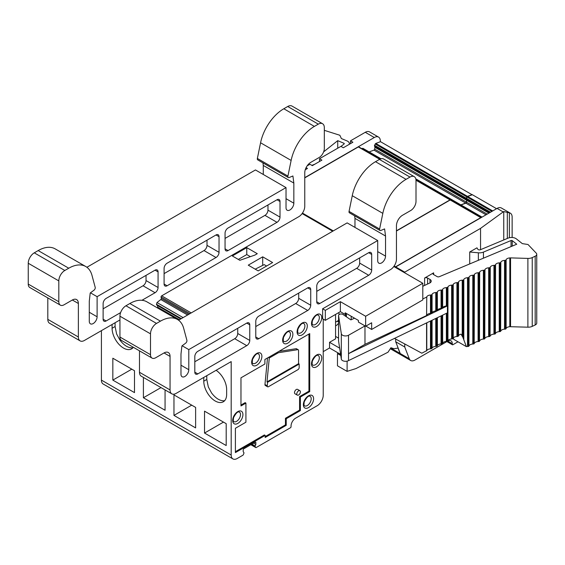 <?xml version="1.0" encoding="UTF-8"?>
<svg xmlns="http://www.w3.org/2000/svg" width="565" height="565" viewBox="0 0 565 565"><rect width="100%" height="100%" fill="white"/><g stroke="black" fill="none" stroke-linecap="round" stroke-linejoin="round"><path stroke-width="0.85" d="M304.761 177.869L358.33 146.942A0.848 0.494 120 0 1 358.754 146.9L379.97 159.146M361.819 148.666L362.652 148.355A0.848 0.494 120 0 1 362.977 148.362A0.848 0.494 120 0 1 363.111 148.531M369.143 151.921L373.974 150.121A0.848 0.494 120 0 0 374.673 149.153L374.927 147.31A0.848 0.494 120 0 0 374.892 146.942L374.489 146.06A0.848 0.494 -60 0 1 374.588 145.29L375.245 143.997A0.848 0.494 120 0 1 375.81 143.439L380.499 141.681L472.192 194.791M472.192 194.621L467.502 196.373A0.848 0.494 120 0 0 466.937 196.938L466.273 198.223A0.848 0.494 120 0 0 466.182 198.993L466.584 199.883L374.892 146.942M460.835 204.862L465.659 203.054A0.848 0.494 120 0 0 466.358 202.086L466.619 200.243A0.848 0.494 120 0 0 466.584 199.883M454.747 201.366A0.848 0.494 120 0 0 454.663 201.295A0.848 0.494 120 0 0 454.345 201.288L453.504 201.599M450.524 199.904A0.848 0.494 120 0 0 450.446 199.833A0.848 0.494 120 0 0 450.023 199.876L415.995 180.235M396.453 230.803L450.023 199.876M302.459 213.09L333.294 230.887M304.761 177.657L374.305 137.514A8.51 4.916 -60 0 1 378.557 137.09A8.51 4.916 -60 0 1 380.323 140.982L380.323 141.751M396.453 231.014L450.199 199.982A0.848 0.494 120 0 1 450.623 199.939L481.189 217.582A0.848 0.494 120 0 0 481.189 217.582A0.848 0.494 120 0 0 480.766 217.624L450.199 199.982M453.688 201.705L454.521 201.394A0.848 0.494 120 0 1 454.846 201.401A0.848 0.494 120 0 1 454.987 201.578M461.012 204.961L465.843 203.16A0.848 0.494 120 0 0 466.542 202.192L466.796 200.349A0.848 0.494 120 0 0 466.761 199.982L466.358 199.099A0.848 0.494 -60 0 1 466.457 198.329L467.114 197.044A0.848 0.494 120 0 1 467.679 196.479L472.368 194.727L496.579 208.704M347.101 361.134L347.101 371.367L355.943 368.585L388.014 352.207L390.909 347.757L394.038 348.725L398.007 348.075L400.069 353.429A8.51 4.916 120 0 0 401.199 354.982L401.228 354.968M394.144 266.023L395.542 266.828L480.766 217.624M395.542 266.828L395.542 267.528M345.603 316.266L345.603 314.189M401.199 354.982L401.376 355.088A8.51 4.916 -60 0 1 400.246 353.535L395.719 341.79L395.719 339.078M395.719 267.626L395.719 266.934L497.094 208.407A8.51 4.916 -60 0 1 501.353 207.984L510.379 213.196A8.51 4.916 -60 0 1 512.137 217.087L512.137 237.498M457.989 341.79L452.876 344.742A0.848 0.494 -60 0 1 452.452 344.784A0.848 0.494 -60 0 1 452.275 344.396L452.275 343.697A6.385 3.687 120 0 0 450.955 340.78A6.385 3.687 120 0 0 447.763 341.098L447.706 341.126M447.303 341.359L414.929 360.053A8.51 4.916 -60 0 1 410.67 360.477A8.51 4.916 -60 0 1 409.272 358.747L404.745 346.995L404.745 343.965M503.754 239.941L503.754 211.55L509.369 212.843A8.51 4.916 -60 0 1 510.379 213.196M404.745 272.839L404.745 272.146L480.554 228.38L480.554 249.673M503.754 211.55L503.189 211.924L497.094 208.407M480.554 228.38L503.189 211.924M505.202 329.141L504.538 329.169L504.538 260.394L505.202 260.359L505.202 329.141A0.848 0.494 0 0 0 505.936 328.795L506.134 328.427A4.252 2.458 0 0 1 509.828 326.697L527.887 327.184A6.385 3.687 180 0 0 532.237 326.372L535.175 324.995L535.175 256.22A4.252 2.458 0 0 0 536.75 254.314A4.252 2.458 0 0 0 536.22 253.127L528.014 244.504L522.314 243.621L516.375 238.896A5.954 3.439 0 0 0 508.055 238.14L480.441 249.723A1.702 0.982 180 0 1 477.842 249.264L476.945 247.83L469.72 251.997L478.357 252.802A6.808 3.927 0 0 0 483.442 252.103L511.057 240.521A0.848 0.494 180 0 1 512.243 240.634L516.742 244.207L439.309 276.688A1.702 0.982 180 0 1 437.105 276.589L433.623 274.576A2.126 1.229 0 0 1 433.002 273.707A2.126 1.229 0 0 1 433.623 272.839L424.598 278.051L424.598 285.431M469.72 251.997L469.72 263.933M422.797 286.271L429.64 283.072A4.266 2.465 180 0 0 431.222 281.158A4.266 2.465 180 0 0 429.972 279.414L427.606 278.051A2.126 1.229 0 0 0 424.598 278.051M354.538 318.187L350.879 319.896L343.068 314.521A2.55 1.476 0 0 0 340.243 314.084A2.55 1.476 0 0 0 338.562 315.468A2.55 1.476 0 0 0 338.569 315.595L341.317 333.703A4.252 2.458 0 0 0 344.078 335.794A4.252 2.458 0 0 0 348.527 335.243L364.976 325.949L364.976 344.353L426.575 315.56L426.787 296.745L426.575 315.56M426.787 315.157A4.252 2.458 0 0 1 427.698 314.232L428.694 313.759A4.252 2.458 0 0 1 430.481 313.427L432.077 312.685A4.252 2.458 0 0 1 433.115 311.675L433.821 311.343A4.252 2.458 0 0 1 435.77 310.955L436.434 310.92A0.848 0.494 0 0 0 437.169 310.581L437.367 310.213A4.252 2.458 0 0 1 441.06 308.483L441.724 308.448A0.848 0.494 0 0 0 442.459 308.102L442.656 307.741A4.252 2.458 0 0 1 446.35 306.011L447.014 305.976A0.848 0.494 0 0 0 447.431 305.891L447.431 312.833L348.527 360.604A4.252 2.458 180 0 1 344.078 361.155A4.252 2.458 180 0 1 341.317 359.065L338.569 340.949A2.55 1.476 180 0 1 338.562 340.822A2.55 1.476 180 0 1 338.569 340.695M447.431 305.891L348.527 353.655L364.976 344.353M348.527 335.243L348.527 360.604M453.271 338.153L453.815 339.381L466.379 346.635L462.883 337.333L461.054 334.176A4.252 2.458 180 0 0 458.526 335.751L458.328 336.111A0.848 0.494 180 0 1 457.594 336.457L456.93 336.493A4.252 2.458 180 0 0 453.236 338.223L453.038 338.59A0.848 0.494 180 0 1 452.304 338.936L451.64 338.965A4.252 2.458 180 0 0 447.946 340.695L447.748 341.062A0.848 0.494 180 0 1 447.014 341.408L446.35 341.444A4.252 2.458 180 0 0 442.656 343.167L442.459 343.534A0.848 0.494 180 0 1 441.724 343.88L441.06 343.916A4.252 2.458 180 0 0 437.367 345.639L437.169 346.006A0.848 0.494 180 0 1 436.434 346.352L435.77 346.387A4.252 2.458 180 0 0 432.077 348.118L430.481 348.859A4.252 2.458 180 0 0 426.787 350.59L421.822 353.21L394.483 338.407M426.575 350.985L426.575 322.912M431.201 348.824L431.201 320.673M431.865 348.513L431.865 320.355M446.35 306.011L446.35 287.599L447.014 287.564A0.848 0.494 0 0 0 447.748 287.218L447.748 341.062M504.538 260.394A4.252 2.458 0 0 0 500.844 262.125L500.647 262.492A0.848 0.494 0 0 1 499.912 262.838L499.248 262.866A4.252 2.458 0 0 0 495.554 264.597L495.357 264.964A0.848 0.494 0 0 1 494.622 265.31L493.958 265.345A4.252 2.458 0 0 0 490.265 267.068L490.067 267.436A0.848 0.494 0 0 1 489.332 267.782L488.668 267.817A4.252 2.458 0 0 0 484.975 269.54L484.777 269.908A0.848 0.494 0 0 1 484.043 270.254L483.379 270.289A4.252 2.458 0 0 0 479.685 272.019L479.487 272.379A0.848 0.494 0 0 1 478.753 272.726L478.089 272.761A4.252 2.458 0 0 0 474.395 274.491L474.197 274.858A0.848 0.494 0 0 1 473.463 275.204L472.799 275.233A4.252 2.458 0 0 0 469.105 276.963L468.908 277.33A0.848 0.494 0 0 1 468.173 277.676L467.509 277.705A4.252 2.458 0 0 0 463.816 279.435L463.618 279.802A0.848 0.494 0 0 1 462.883 280.148L462.219 280.184A4.252 2.458 0 0 0 458.526 281.907L458.328 282.274A0.848 0.494 0 0 1 457.594 282.62L456.93 282.655A4.252 2.458 0 0 0 453.236 284.386L453.038 284.746A0.848 0.494 0 0 1 452.304 285.092L451.64 285.127A4.252 2.458 0 0 0 447.946 286.858L447.748 287.218M468.173 277.676L468.173 346.451L467.509 346.486A4.252 2.458 0 0 0 466.379 346.635M468.173 346.451A0.848 0.494 0 0 0 468.908 346.105L469.105 276.963M473.463 275.204L473.463 343.979L472.799 344.014A4.252 2.458 0 0 0 469.105 345.738M473.463 343.979A0.848 0.494 0 0 0 474.197 343.633L474.395 274.491M478.753 272.726L478.753 341.507L478.089 341.535A4.252 2.458 0 0 0 474.395 343.266M478.753 341.507A0.848 0.494 0 0 0 479.487 341.161L479.685 272.019M484.043 270.254L484.043 339.028L483.379 339.064A4.252 2.458 0 0 0 479.685 340.794M484.043 339.028A0.848 0.494 0 0 0 484.777 338.682L484.975 269.54M489.332 267.782L489.332 336.556L488.668 336.592A4.252 2.458 0 0 0 484.975 338.322M489.332 336.556A0.848 0.494 0 0 0 490.067 336.21L490.265 267.068M494.622 265.31L494.622 334.085L493.958 334.12A4.252 2.458 0 0 0 490.265 335.85M494.622 334.085A0.848 0.494 0 0 0 495.357 333.738L495.554 264.597M499.912 262.838L499.912 331.613L499.248 331.648A4.252 2.458 0 0 0 495.554 333.371M499.912 331.613A0.848 0.494 0 0 0 500.647 331.267L500.844 262.125M504.538 329.169A4.252 2.458 0 0 0 500.844 330.899M505.202 260.359A0.848 0.494 0 0 0 505.936 260.02L505.936 328.795M509.828 326.697L509.828 257.923A4.252 2.458 0 0 0 506.134 259.653L505.936 260.02M510.548 326.662L510.548 257.887L509.828 257.923M527.887 327.184L527.887 258.41L510.548 257.887M527.887 258.41A6.385 3.687 0 0 0 532.237 257.598L535.175 256.22M535.175 324.995A4.252 2.458 0 0 0 536.75 323.088L536.75 254.314M446.35 287.599A4.252 2.458 0 0 0 442.656 289.329L442.459 308.102M441.06 308.483L441.06 290.071L441.724 290.043A0.848 0.494 0 0 0 442.459 289.697M441.06 290.071A4.252 2.458 0 0 0 437.367 291.801L437.169 310.581M435.77 310.955L435.77 292.543L436.434 292.515A0.848 0.494 0 0 0 437.169 292.169M435.77 292.543A4.252 2.458 0 0 0 432.077 294.273L431.865 313.081M431.201 313.391L431.201 294.987L431.865 294.676M431.201 294.987L430.481 295.022A4.252 2.458 0 0 0 426.787 296.745M422.797 298.913L426.575 297.148M404.745 272.146L395.719 266.934M404.745 346.995L395.719 341.79M338.138 352.948L337.474 353.549L337.474 365.809L347.101 371.367M337.474 353.549L340.766 355.449M338.562 321.725A15.742 9.089 60 0 1 337.164 321.238M338.562 323.039A15.742 9.089 60 0 1 336.33 325.447A15.742 9.089 60 0 1 335.561 325.807M338.682 312.629A15.742 9.089 60 0 1 339.17 314.507M338.562 338.138L335.561 336.408M224.658 400.684L223.761 400.804C219.58 400.762 215.526 398.163 211.6 393.007L208.323 386.954L206.783 379.461L206.783 375.676M203.774 377.413L203.774 381.198A16.166 9.337 -120 0 0 210.837 397.47A16.166 9.337 -120 0 0 223.288 401.8A16.166 9.337 -120 0 0 226.643 394.398L226.643 389.539A16.166 9.337 -120 0 0 216.105 370.294M226.191 445.545L226.191 423.665L204.53 411.158L204.53 433.044L226.191 445.545M223.479 422.104L204.53 433.044M255.246 442.176A0.848 0.494 -60 0 1 255.67 442.134A0.848 0.494 -60 0 1 255.846 442.529L255.246 442.176L243.819 448.78A0.848 0.494 -60 0 0 243.211 449.818L243.211 451.746L243.875 452.565A0.848 0.494 120 0 1 243.889 453.271L243.374 454.592A0.848 0.494 -60 0 1 242.851 455.242L237.201 458.505A8.51 4.916 120 0 1 232.942 458.928A8.51 4.916 120 0 1 231.184 455.03L231.184 361.593L176.075 393.409A8.51 4.916 120 0 1 171.817 393.833A8.51 4.916 120 0 1 170.058 389.935L170.058 356.416A8.51 4.916 -60 0 0 168.292 352.518A8.51 4.916 -60 0 0 164.041 352.941L170.058 356.416M232.942 458.928L103.169 384.002A8.51 4.916 -60 0 1 101.41 380.104L101.41 330.645M112.838 380.104L134.498 392.611L134.498 370.725L112.838 358.224L112.838 380.104L131.793 369.164M112.089 324.48L112.089 328.265A16.166 9.337 -120 0 0 119.144 344.53A16.166 9.337 -120 0 0 131.603 348.866A16.166 9.337 -120 0 0 133.34 347.291M195.624 407.407L173.964 394.907L173.964 415.395L195.624 427.903L195.624 407.407M194.148 382.971L191.027 384.772M143.404 377.427L143.404 397.753L165.065 410.254L165.065 389.928M161.004 387.59L143.404 397.753M191.712 405.147L173.964 415.395M132.966 347.75L132.069 347.871C127.895 347.828 123.841 345.229 119.914 340.074L116.63 334.021L115.098 326.528L115.098 322.742M255.846 442.529L255.846 444.45L253.579 443.137M251.877 444.125L255.182 446.032L251.877 444.125M255.846 444.45L255.182 446.032A0.848 0.494 120 0 0 255.175 446.753L255.691 447.48L250.874 444.704M323.229 319.126L323.229 395.288A8.51 4.916 -60 0 1 317.219 405.705L295.559 418.213A6.385 3.687 -60 0 0 291.046 426.024L291.046 426.723A0.848 0.494 -60 0 1 290.445 427.762L256.213 447.529A0.848 0.494 -60 0 1 255.79 447.572A0.848 0.494 -60 0 1 255.691 447.48M90.449 292.825L97.109 296.667L97.109 316.781A5.53 3.192 -60 0 1 94.694 322.347A5.53 3.192 -60 0 1 90.428 323.823A5.53 3.192 -60 0 1 89.284 321.294L89.284 301.18L90.216 293.002L94.023 290.177A2.105 1.215 120 0 0 95.203 287.366L91.996 275.395A34.034 19.648 120 0 0 85.767 266.532A34.034 19.648 120 0 0 68.746 268.22L64.827 270.48A8.51 4.916 120 0 0 58.817 280.904L58.817 301.745A7.444 4.301 120 0 0 60.356 305.149A7.444 4.301 120 0 0 64.078 304.782L72.348 300.008A8.51 4.916 -60 0 1 76.607 299.584A8.51 4.916 -60 0 1 78.365 303.483L78.365 337.001A8.51 4.916 120 0 0 80.131 340.893A8.51 4.916 120 0 0 84.383 340.476L119.942 319.945M47.806 297.903L47.806 319.352A8.51 4.916 120 0 0 49.565 323.251L80.131 340.893M85.767 266.532L55.2 248.89A34.034 19.648 120 0 0 38.187 250.57L34.267 252.838A8.51 4.916 120 0 0 28.25 263.255L28.25 284.096A7.444 4.301 120 0 0 29.79 287.507L60.356 305.149M86.89 267.273L255.458 169.952L286.024 187.601L97.109 296.667M262.944 162.882L263.276 165.439L293.842 183.081L293.842 203.195A5.53 3.192 -60 0 1 291.427 208.76A5.53 3.192 -60 0 1 287.168 210.244A5.53 3.192 -60 0 1 286.024 207.708L286.024 187.601M263.276 165.439L263.276 174.472M189.918 313.667L161.067 297.013A0.848 0.494 -60 0 1 161.661 295.855L298.744 216.713A8.51 4.916 120 0 0 304.761 206.289L304.761 172.77A8.51 4.916 -60 0 1 310.778 162.353L319.048 157.571A7.444 4.301 120 0 0 324.317 148.454L324.317 127.612A8.51 4.916 120 0 0 322.551 123.721A8.51 4.916 120 0 0 318.3 124.145L314.38 126.405A34.034 19.648 120 0 0 291.13 160.425L287.924 176.096A2.105 1.215 120 0 0 288.312 177.53A2.105 1.215 120 0 0 289.103 177.551L292.91 175.976L293.842 183.081M322.551 123.721L291.992 106.072A8.51 4.916 120 0 0 287.733 106.495L283.814 108.755A34.034 19.648 120 0 0 260.571 142.775L257.365 158.447A2.105 1.215 120 0 0 257.746 159.888L288.312 177.53M183.095 317.608L156.992 302.536L156.519 304.302A0.84 0.487 120 0 0 156.632 304.93L157.473 305.524L157.755 307.226A0.848 0.494 -60 0 1 157.557 307.981M180.744 318.964L157.473 305.524M161.067 297.013L161.308 298.454A0.848 0.494 -60 0 1 160.82 299.542L156.992 302.536M139.491 350.837L139.491 372.293A8.51 4.916 120 0 0 141.257 376.184L171.817 393.833M182.135 345.759L188.795 349.601L188.795 369.715A5.53 3.192 -60 0 1 186.379 375.28A5.53 3.192 -60 0 1 182.121 376.763A5.53 3.192 -60 0 1 180.977 374.228L180.977 354.121L181.909 345.942L185.715 343.11A2.105 1.215 120 0 0 186.895 340.3L183.681 328.329A34.034 19.648 120 0 0 177.452 319.465A34.034 19.648 120 0 0 160.439 321.153L156.519 323.42A8.51 4.916 120 0 0 150.502 333.837L150.502 354.679A7.444 4.301 120 0 0 152.042 358.09A7.444 4.301 120 0 0 155.763 357.716L164.041 352.941M177.452 319.465L146.893 301.823A34.034 19.648 120 0 0 129.872 303.511L125.953 305.771A8.51 4.916 120 0 0 119.942 316.195L119.942 337.037A7.444 4.301 120 0 0 121.482 340.441L152.042 358.09M178.582 320.214L347.15 222.893L377.71 240.535L188.795 349.601M354.636 215.823L354.968 218.373L385.535 236.022L385.535 256.129A5.53 3.192 -60 0 1 383.119 261.694A5.53 3.192 -60 0 1 378.854 263.177A5.53 3.192 -60 0 1 377.71 260.649L377.71 240.535M354.968 218.373L354.968 227.405M322.629 308.794L325.327 310.355L325.327 320.341L322.629 318.78L322.629 308.794L390.436 269.646A8.51 4.916 120 0 0 396.453 259.229L396.453 225.71A8.51 4.916 -60 0 1 402.471 215.286L410.741 210.512A7.444 4.301 120 0 0 416.002 201.394L416.002 180.553A8.51 4.916 120 0 0 414.244 176.654A8.51 4.916 120 0 0 409.985 177.078L406.066 179.338A34.034 19.648 120 0 0 382.823 213.358L379.616 229.03A2.105 1.215 120 0 0 379.998 230.471A2.105 1.215 120 0 0 380.796 230.485L384.603 228.917L385.535 236.022M414.244 176.654L383.677 159.012A8.51 4.916 120 0 0 379.426 159.429L375.506 161.696A34.034 19.648 120 0 0 352.256 195.709L349.05 211.388A2.105 1.215 120 0 0 349.438 212.821L379.998 230.471M255.189 269.166L264.201 264.639L266.602 266.023M246.764 247.625L232.328 255.959L239.835 260.303L254.879 255.09L257.287 253.699L246.764 247.625L246.764 254.575L250.366 256.651M246.764 254.575L238.338 259.434M262.697 256.828L248.261 265.162L258.177 270.889L272.62 262.555L262.697 256.828L262.697 265.395M228.062 250.57L276.998 222.32A4.252 2.458 -60 0 0 280.007 217.108L280.007 201.493A4.252 2.458 -60 0 0 279.124 199.544A4.252 2.458 -60 0 0 276.998 199.756L228.062 228.006A4.252 2.458 -60 0 0 225.054 233.218L225.054 248.833L228.062 250.57A4.252 2.458 -60 0 1 225.936 250.782A4.252 2.458 -60 0 1 225.054 248.833M219.036 252.308L219.036 236.693A4.252 2.458 -60 0 0 218.161 234.743A4.252 2.458 -60 0 0 216.028 234.955L167.099 263.205A4.252 2.458 -60 0 0 164.09 268.417L164.09 284.033L167.099 285.77L216.028 257.52A4.252 2.458 -60 0 0 219.036 252.308L207.009 245.365L207.009 240.167M167.099 285.77A4.252 2.458 -60 0 1 164.973 285.982A4.252 2.458 -60 0 1 164.09 284.033M103.127 308.815L143.03 285.77A4.252 2.458 120 0 0 146.038 280.558L158.073 287.507L158.073 271.892A4.252 2.458 -60 0 0 157.19 269.943A4.252 2.458 -60 0 0 155.064 270.155L106.135 298.405A4.252 2.458 -60 0 0 103.127 303.617L103.127 319.232L106.135 320.969L120.613 312.607M158.073 287.507A4.252 2.458 -60 0 1 155.064 292.719L141.949 300.29M106.135 320.969A4.252 2.458 -60 0 1 104.002 321.181A4.252 2.458 -60 0 1 103.127 319.232M146.038 280.558L146.038 275.367M164.09 273.615L204 250.57A4.252 2.458 120 0 0 207.009 245.365M225.054 238.416L264.964 215.371A4.252 2.458 120 0 0 267.972 210.166L267.972 204.968M307.141 165.87L309.931 164.253L312.339 165.644L321.916 160.114L319.507 158.723L319.507 161.505M319.507 158.723L340.907 146.37L343.315 147.762L352.892 142.232L350.484 140.84L350.484 143.623M350.484 140.84L365.28 132.302A8.51 4.916 -60 0 1 369.531 131.878L378.557 137.09M324.317 130.331L339.848 135.261L341.38 138.545L346.924 140.876A5.954 3.439 180 0 1 349.375 143.658A5.954 3.439 180 0 1 349.262 144.322M340.992 146.42L344.113 143.948A0.848 0.494 0 0 0 344.276 143.658A0.848 0.494 0 0 0 343.923 143.256L337.729 140.657L337.729 148.207M337.729 140.657L323.625 151.865M305.255 169.733L307.473 168.455L306.089 167.65M335.561 314.437L335.561 338.838L329.543 342.312L329.543 347.984M249.765 340.441L249.765 324.826A4.252 2.458 -60 0 0 248.882 322.876A4.252 2.458 -60 0 0 246.757 323.088L197.821 351.338A4.252 2.458 -60 0 0 194.812 356.55L194.812 372.166L197.821 373.903L246.757 345.653A4.252 2.458 -60 0 0 249.765 340.441L237.731 333.498L237.731 328.3M197.821 373.903A4.252 2.458 -60 0 1 195.695 374.115A4.252 2.458 -60 0 1 194.812 372.166M310.729 305.248L310.729 289.626A4.252 2.458 -60 0 0 309.846 287.684A4.252 2.458 -60 0 0 307.72 287.889L258.784 316.146A4.252 2.458 -60 0 0 255.776 321.351L255.776 336.973L258.784 338.71L307.72 310.453A4.252 2.458 -60 0 0 310.729 305.248L298.694 298.299L298.694 293.101M258.784 338.71A4.252 2.458 -60 0 1 256.658 338.915A4.252 2.458 -60 0 1 255.776 336.973M319.755 303.511L368.684 275.261A4.252 2.458 -60 0 0 371.692 270.049L371.692 254.434A4.252 2.458 -60 0 0 370.81 252.484A4.252 2.458 -60 0 0 368.684 252.696L319.755 280.946A4.252 2.458 -60 0 0 316.746 286.158L316.746 301.774L319.755 303.511A4.252 2.458 -60 0 1 317.629 303.723A4.252 2.458 -60 0 1 316.746 301.774M235.393 428.284L235.393 452.6L265.176 435.403L265.176 437.487L286.229 425.332L286.229 418.736L300.368 410.571L300.368 397.033L309.726 391.63L309.726 333.597L264.9 359.474L264.9 364.008L240.972 377.823L240.972 405.96L245.923 403.099L245.923 422.203L235.393 428.284M265.176 435.403L264.392 434.951L235.393 451.696M267.506 357.977L264.957 384.518A1.702 0.982 120 0 0 265.303 385.464L267.584 386.785A1.702 0.982 120 0 0 268.439 386.7L297.967 369.651A1.702 0.982 120 0 0 299.168 367.568L299.168 364.022L298.567 363.676L298.567 350.526A1.702 0.982 120 0 0 298.214 349.742A1.702 0.982 120 0 0 297.776 349.671L278.425 352.715L269.286 357.991L266.984 381.912L298.567 363.676M240.972 405.056L245.139 402.647L245.923 403.099M265.176 436.59L285.452 424.88L285.452 418.284L299.591 410.119L299.591 396.581L308.942 391.178L308.942 334.049M298.214 349.742L296.526 348.774A1.702 0.982 120 0 0 296.088 348.704L278.884 351.402M299.874 390.698L297.586 389.377A2.55 1.476 120 0 0 296.307 389.504A2.55 1.476 120 0 0 294.64 391.75A2.55 1.476 120 0 0 295.029 393.798L297.317 395.119A2.55 1.476 120 0 0 299.874 393.643A2.55 1.476 120 0 0 299.874 390.698A2.55 1.476 120 0 0 298.595 390.825A2.55 1.476 120 0 0 296.929 393.07A2.55 1.476 120 0 0 297.317 395.119M299.168 364.022L267.584 382.258L267.245 385.839A1.702 0.982 120 0 0 267.584 386.785M267.584 382.258L266.984 381.912M277.521 352.193L278.425 352.715M268.382 357.468L269.286 357.991M286.229 425.332L285.452 424.88M286.229 418.736L285.452 418.284M300.368 410.571L299.591 410.119M300.368 397.033L299.591 396.581M309.726 391.63L308.942 391.178M316.746 291.349L356.656 268.311A4.252 2.458 120 0 0 359.658 263.099L359.658 257.901M255.776 326.549L295.686 303.511A4.252 2.458 120 0 0 298.694 298.299M194.812 361.748L234.722 338.71A4.252 2.458 120 0 0 237.731 333.498M323.229 351.635L329.536 347.991L340.603 354.375M325.327 320.341L340.37 311.654L340.37 301.668L325.327 310.355M340.37 301.668L365.64 316.259L365.64 326.245L371.657 322.77L371.657 329.459L422.797 299.93L422.797 283.263L365.64 316.259M422.797 283.263L393.798 266.518M332.686 231.24L302.113 213.584M371.657 329.459L365.866 326.111M340.37 311.654L345.187 314.437L345.187 312.784L358.422 320.426L358.422 322.078L365.64 326.245M339.664 348.153L329.543 342.312M346.387 316.803L346.387 313.737M351.197 319.741L351.197 316.259M345.187 314.437L346.613 313.61M466.273 198.223L374.588 145.29M466.182 198.993L374.489 146.06M466.937 196.938L375.245 143.997M465.659 203.054L373.974 150.121M466.358 202.086L374.673 149.153M466.619 200.243L374.927 147.31M379.701 159.281L358.33 146.942M454.345 201.288L415.847 179.063M380.789 158.822L362.652 148.355M467.502 196.373L375.81 143.439M452.275 344.396L447.162 341.444M447.763 341.098L452.275 343.697M409.272 358.747L400.246 353.535M390.726 348.04L400.069 353.429M509.369 212.843L509.369 237.724M507.314 212.433L507.314 238.444M433.623 272.839L433.623 274.576M427.606 278.051L427.606 284.018M429.972 279.414L429.972 282.896M426.787 350.59L426.787 322.806M430.481 348.859L430.481 321.019M432.077 348.118L432.077 320.249M436.434 318.144L436.434 346.352M435.77 346.387L435.77 318.462M437.169 317.791L437.169 346.006M437.367 345.639L437.367 317.7M441.06 343.916L441.06 315.913M441.724 315.595L441.724 343.88M442.459 315.235L442.459 343.534M442.656 343.167L442.656 315.143M446.35 341.444L446.35 313.356M447.014 313.038L447.014 341.408M447.014 287.564L447.014 305.976M447.946 340.695L447.946 286.858M451.64 338.965L451.64 285.127M452.304 285.092L452.304 338.936M453.038 284.746L453.038 338.59M453.236 338.223L453.236 284.386M456.93 336.493L456.93 282.655M457.594 282.62L457.594 336.457M458.328 282.274L458.328 336.111M458.526 335.751L458.526 281.907M462.219 336.26L462.219 280.184M512.243 240.634L512.243 246.093M511.057 240.521L511.057 246.594M483.442 252.103L483.442 258.177M463.816 339.982L463.816 279.435M467.509 346.486L467.509 277.705M468.908 277.33L468.908 346.105M472.799 344.014L472.799 275.233M474.197 274.858L474.197 343.633M478.089 341.535L478.089 272.761M479.487 272.379L479.487 341.161M483.379 339.064L483.379 270.289M484.777 269.908L484.777 338.682M488.668 336.592L488.668 267.817M490.067 267.436L490.067 336.21M493.958 334.12L493.958 265.345M495.357 264.964L495.357 333.738M499.248 331.648L499.248 262.866M500.647 262.492L500.647 331.267M506.134 328.427L506.134 259.653M532.237 326.372L532.237 257.598M463.618 279.802L463.618 339.071M462.883 280.148L462.883 337.333M442.656 307.741L442.656 289.329M441.724 290.043L441.724 308.448M437.367 310.213L437.367 291.801M436.434 292.515L436.434 310.92M432.077 312.685L432.077 294.273M430.481 313.427L430.481 295.022M341.317 333.703L341.317 359.065M338.569 340.949L338.569 315.595M478.357 252.802L478.357 260.31M492.722 210.936L467.679 196.479M491.945 211.381L467.114 197.044M490.505 212.214L466.457 198.329M489.791 212.624L466.358 199.099M489.219 212.948L466.761 199.982M488.923 213.125L466.796 200.349M487.2 214.121L466.542 202.192M486.013 214.806L465.843 203.16M481.881 217.186L454.521 201.394M206.783 379.461L203.774 381.198M231.184 455.03L101.41 380.104M115.098 326.528L112.089 328.265M255.175 446.753L251.256 444.486M47.806 319.352L78.365 337.001M72.348 300.008L78.365 303.483M28.25 284.096L58.817 301.745M28.25 263.255L58.817 280.904M34.267 252.838L64.827 270.48M38.187 250.57L68.746 268.22M89.284 312.261L97.109 316.781M286.024 198.682L293.842 203.195M257.365 158.447L287.924 176.096M260.571 142.775L291.13 160.425M283.814 108.755L314.38 126.405M287.733 106.495L318.3 124.145M181.323 318.625L156.519 304.302M180.842 318.907L156.632 304.93M179.416 319.734L157.755 307.226M187.601 315.002L160.82 299.542M188.788 314.317L161.308 298.454M139.491 372.293L170.058 389.935M119.942 337.037L150.502 354.679M119.942 316.195L150.502 333.837M125.953 305.771L156.519 323.42M129.872 303.511L160.439 321.153M180.977 365.202L188.795 369.715M377.71 251.616L385.535 256.129M349.05 211.388L379.616 229.03M352.256 195.709L382.823 213.358M375.506 161.696L406.066 179.338M379.426 159.429L409.985 177.078M191.217 312.918L161.661 295.855M155.064 270.155L158.073 271.892M143.03 285.77L155.064 292.719M216.028 234.955L219.036 236.693M204 250.57L216.028 257.52M267.972 210.166L280.007 217.108M264.964 215.371L276.998 222.32M276.998 199.756L280.007 201.493M343.923 143.256L343.923 144.096M365.28 132.302L374.305 137.514M316.612 366.805A7.232 4.174 -60 0 1 312.184 360.505A7.232 4.174 -60 0 1 321.04 355.385A7.232 4.174 -60 0 1 316.612 366.805M316.633 326.499A7.232 4.174 -60 0 1 312.205 320.2A7.232 4.174 -60 0 1 321.061 315.079A7.232 4.174 -60 0 1 316.633 326.499M302.197 334.833A7.232 4.174 -60 0 1 297.769 328.533A7.232 4.174 -60 0 1 306.626 323.42A7.232 4.174 -60 0 1 302.197 334.833M287.755 343.167A7.232 4.174 -60 0 1 283.326 336.867A7.232 4.174 -60 0 1 292.183 331.754A7.232 4.174 -60 0 1 287.755 343.167M256.778 365.223A7.232 4.174 -60 0 1 252.35 358.923A7.232 4.174 -60 0 1 261.207 353.81A7.232 4.174 -60 0 1 256.778 365.223M237.801 423.418A7.232 4.174 -60 0 1 233.373 417.118A7.232 4.174 -60 0 1 242.23 412.005A7.232 4.174 -60 0 1 237.801 423.418M308.49 407.626A7.232 4.174 -60 0 1 304.062 401.327A7.232 4.174 -60 0 1 312.918 396.213A7.232 4.174 -60 0 1 308.49 407.626M307.289 405.543A5.53 3.192 -60 0 1 304.521 405.818C303.977 406.277 303.871 404.985 304.21 401.927C308.589 393.487 310.227 396.828 310.051 396.235A5.53 3.192 -60 0 1 311.202 398.77A5.53 3.192 -60 0 1 307.289 405.543M236.594 421.335A5.53 3.192 -60 0 1 233.832 421.61C233.281 422.076 233.176 420.777 233.522 417.719C237.893 409.279 239.539 412.62 239.362 412.033A5.53 3.192 -60 0 1 240.506 414.562A5.53 3.192 -60 0 1 236.594 421.335M255.578 363.14A5.53 3.192 -60 0 1 252.809 363.415C252.265 363.874 252.16 362.575 252.499 359.524C256.877 351.084 258.523 354.417 258.346 353.831A5.53 3.192 -60 0 1 259.49 356.367A5.53 3.192 -60 0 1 255.578 363.14M286.554 341.083A5.53 3.192 -60 0 1 283.785 341.359C283.242 341.825 283.136 340.526 283.475 337.467C287.853 329.028 289.499 332.368 289.322 331.782A5.53 3.192 -60 0 1 290.466 334.311A5.53 3.192 -60 0 1 286.554 341.083M300.99 332.75A5.53 3.192 -60 0 1 298.228 333.025C297.677 333.484 297.578 332.192 297.917 329.134C302.289 320.694 303.935 324.035 303.758 323.441A5.53 3.192 -60 0 1 304.902 325.977A5.53 3.192 -60 0 1 300.99 332.75M315.432 324.416A5.53 3.192 -60 0 1 312.664 324.684C312.12 325.15 312.014 323.851 312.353 320.793C316.732 312.353 318.378 315.694 318.201 315.108A5.53 3.192 -60 0 1 319.345 317.643A5.53 3.192 -60 0 1 315.432 324.416M315.411 364.722A5.53 3.192 -60 0 1 312.643 364.99C312.099 365.456 311.993 364.157 312.332 361.099C316.711 352.659 318.356 355.999 318.173 355.413A5.53 3.192 -60 0 1 319.324 357.949A5.53 3.192 -60 0 1 315.411 364.722M296.088 348.704L297.776 349.671M267.245 385.839L264.957 384.518M359.658 263.099L371.692 270.049M356.656 268.311L368.684 275.261M368.684 252.696L371.692 254.434M307.72 287.889L310.729 289.626M295.686 303.511L307.72 310.453M246.757 323.088L249.765 324.826M234.722 338.71L246.757 345.653M450.446 199.833L415.981 179.938M454.663 201.295L415.798 178.858M380.994 158.765L362.977 148.362M452.452 344.784L446.915 341.585M390.288 348.704L410.67 360.477M338.562 340.822L338.562 315.468M482.037 217.101L454.846 201.401M335.561 322.17L338.562 320.433M250.846 444.719L255.79 447.572M349.375 143.658L349.375 144.259M314.825 164.21L311.845 165.361"/></g></svg>

